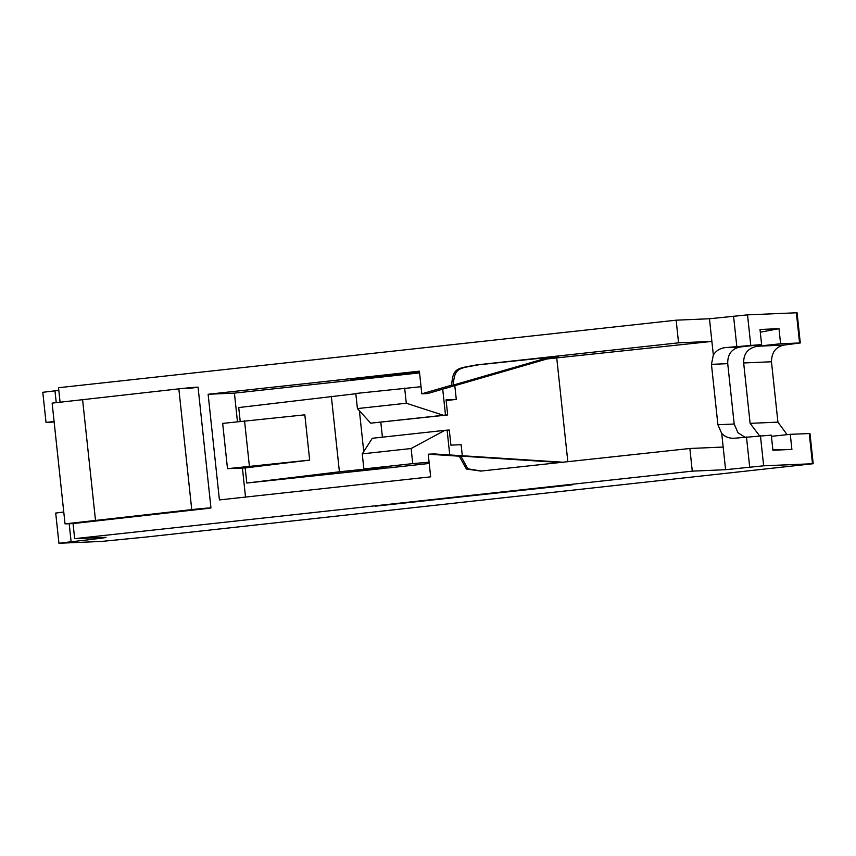 <?xml version="1.0" encoding="UTF-8"?>
<svg xmlns="http://www.w3.org/2000/svg" width="856" height="856" viewBox="0 0 856 856"><rect width="100%" height="100%" fill="white"/><g stroke="black" fill="none" stroke-linecap="round" stroke-linejoin="round"><path stroke-width="1.28" d="M411.126 448.523L444.895 430.333L372.317 438.272L362.249 453.862L411.126 448.523L412.742 463.62L429.102 462.187M449.753 454.943L447.1 430.14L444.895 430.333M412.742 463.62L363.864 468.96L388.688 467.89L429.231 463.46M362.249 453.862L363.864 468.96M419.558 372.884L234.416 393.129L237.454 421.623M242.419 468.061L245.522 497.079M567.849 461.833L556.732 357.894L546.941 358.964M385.724 468.211L246.796 483.03L339.415 471.795L365.63 469.077L385.703 468.018M380.813 422.265L382.407 437.17M446.137 400.522L456.291 399.42L446.062 399.859L447.677 414.946L445.484 415.042L442.723 389.191M454.814 385.692L456.291 399.42M462.304 455.745L461.127 444.703L450.909 445.141L449.293 430.044L447.1 430.14M457.511 384.847L427.636 393.557L421.794 393.814L419.376 371.172L208.126 394.263L219.425 499.925L430.664 476.835L428.246 454.194L459.255 456.184L466.392 469.013L480.772 471.078L689.861 448.49L692.279 471.142L74.654 538.659L73.049 523.572L200.507 509.245C219.949 507.212 208.265 507.715 191.744 509.62L178.84 388.859L52.13 403.112L65.035 523.872L191.744 509.62M465.108 455.959L434.088 453.937L428.246 454.194M375.303 506.174L572.215 484.86L375.303 506.174M723.17 447.057L725.588 469.698L763.648 465.803L813.2 463.717L809.969 433.521L790.281 434.324L791.896 449.421L772.915 450.245L771.299 435.148L734.812 438.186C729.708 438.657 725.342 437.084 721.715 433.478L723.17 447.057L689.861 448.49M725.588 469.698L692.279 471.142M813.2 463.717L145.884 537.065L101.564 541.42L59.214 543.25L71.112 541.762C99.97 538.542 110.884 537.087 103.865 537.408L74.654 538.659M106.016 537.397L103.865 537.408M60.048 401.967L58.529 387.715L676.144 320.187L678.562 342.828L476.963 364.87C457.436 368.594 452.899 367.171 451.668 385.168L421.794 393.814M187.603 388.485C207.045 386.452 195.361 386.966 178.84 388.859M73.049 523.572L65.035 523.872M198.057 387.169L210.961 507.929L200.507 509.245M58.807 390.39L42.8 392.294L46.031 422.49L54.089 421.452M63.761 512.027L55.704 513.054L58.936 543.25M46.031 422.49L54.142 421.933M760.299 332.203L778.992 328.661L780.597 343.759L800.296 342.956L797.064 312.761L747.513 314.858L709.463 318.753L676.144 320.187M678.562 342.828L711.882 341.394L713.337 354.983C716.108 350.682 720.046 348.231 725.139 347.622L761.615 344.572L740.312 346.969C731.687 348.66 727.493 354.224 727.728 363.65L734.181 424.03L737.936 432.719L744.848 437.127M709.463 318.753L711.882 341.394M552.602 357.327L558.497 356.556L554.057 356.899M457.511 384.911L554.549 356.759L478.579 364.806C459.051 368.529 454.515 367.106 453.284 385.093L451.668 385.168M711.882 341.416L556.732 357.894M419.451 371.889L350.639 379.208L419.419 371.547M234.416 393.129L208.126 394.263M550.59 356.931L453.284 385.093M476.963 364.87L478.579 364.806M727.728 363.65L711.454 364.356L713.337 354.983M711.454 364.356L717.906 424.737L721.715 433.478M761.615 344.572L760.01 329.485L778.992 328.661M734.812 438.186L733.806 438.272M791.896 449.421L772.872 449.914M800.296 342.956L784.053 345.075C775.825 346.776 771.63 352.34 771.47 361.767L743.661 362.965L750.113 423.346L759.433 435.683M790.281 434.324L771.427 436.335M743.661 362.965C743.49 353.539 748.091 347.953 757.474 346.231L780.597 343.759M771.47 361.767L777.922 422.147L787.124 434.666M481.596 471.035L467.825 468.831L460.87 456.109L561.258 462.55M459.255 456.184L460.87 456.109M563.708 462.283L465.097 455.927M355.818 393.739L238.728 407.552L240.204 421.334M245.18 467.932L227.503 468.681L222.667 423.399L304.832 414.828L309.669 460.111L245.18 467.932L246.796 483.03M227.503 468.681L309.669 460.111M421.034 386.709L355.796 393.482L357.412 408.58L370.702 423.174L447.677 414.946M370.702 423.174L445.484 415.042M443.28 415.235L406.29 403.24L404.674 388.143M406.29 403.24L357.412 408.58M82.561 399.388L95.476 520.148M56.218 402.459L54.977 390.807M71.112 541.762L69.186 523.733M725.139 347.622L740.312 346.969M717.906 424.737L734.181 424.03M812.483 463.695L809.262 433.51M760.417 435.618L763.648 465.803M749.696 467.141L746.475 436.956M750.113 423.346L777.922 422.147M757.474 346.231L784.053 345.075M747.513 314.858L750.744 345.043M799.579 342.935L796.358 312.75M736.791 346.38L733.571 316.196M359.392 410.762L363.747 451.54M339.415 471.795L331.347 396.317M244.549 420.885L249.396 466.178"/></g></svg>
